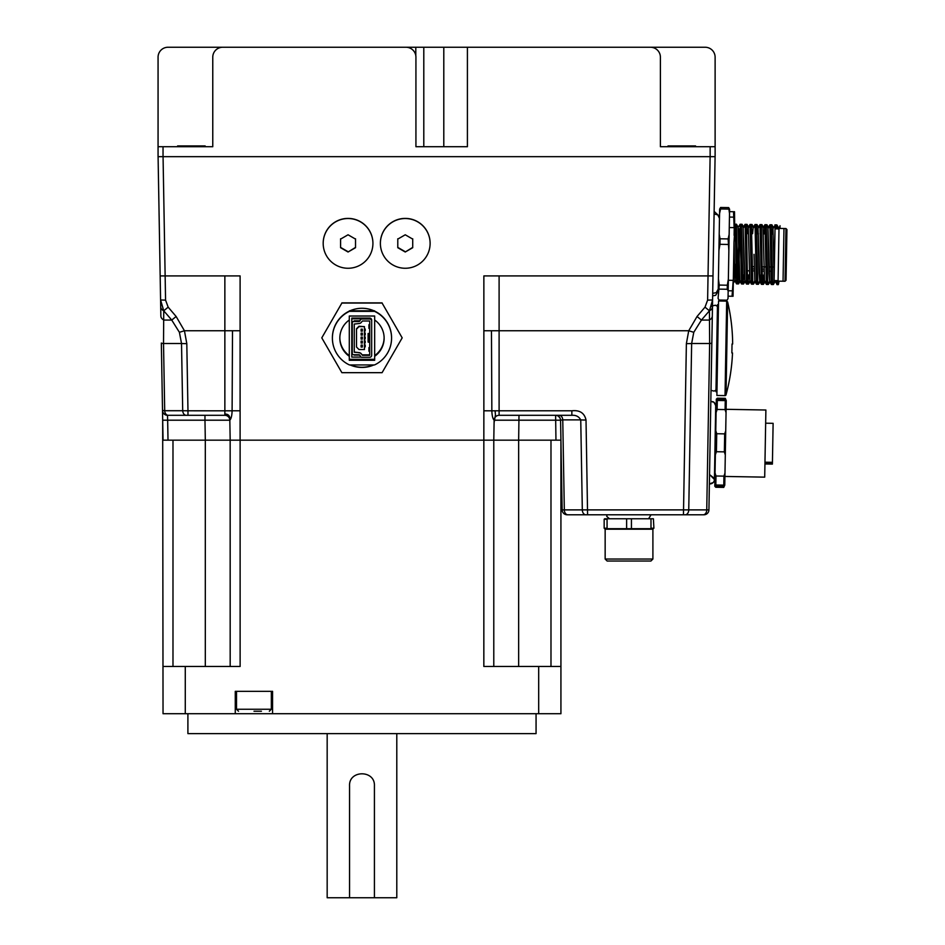 <?xml version="1.0" encoding="UTF-8"?>
<svg xmlns="http://www.w3.org/2000/svg" width="945" height="945" viewBox="0 0 945 945"><rect width="100%" height="100%" fill="white"/><g stroke="black" fill="none" stroke-linecap="round" stroke-linejoin="round"><path stroke-width="1.42" d="M717.444 306.357L715.365 305.211L712.483 305.885L712.589 299.967L709.423 310.799A7.465 5.044 1 0 0 712.471 306.83L708.927 509.887A4.973 4.973 0 0 1 703.954 514.777A4.973 4.973 0 0 0 708.927 509.887L562.145 509.887A4.973 4.973 0 0 0 567.118 514.777L567.851 514.777A4.973 3.52 -90 0 1 564.33 510.194L562.759 419.887L580.75 419.887A7.465 0.697 -1 0 0 586.018 419.993C584.447 413 579.722 409.941 571.855 410.791L571.855 415.304C575.93 415.02 578.895 416.544 580.75 419.887L582.321 510.194A4.973 3.52 -90 0 0 585.841 514.777L587.589 514.777L586.018 419.993M587.589 514.777L685.22 514.777A4.973 3.532 90 0 0 688.74 510.194A4.973 3.532 -90 0 1 685.22 514.777L703.222 514.777A4.973 3.532 -90 0 0 706.742 510.194L709.648 343.507A7.465 0.697 1 0 0 711.833 343.047M567.851 514.777L585.841 514.777M683.459 514.777L686.377 343.614A7.465 0.697 1 0 0 691.645 343.507L688.74 510.194M703.222 514.777L703.954 514.777M715.093 156.669L713.002 275.916L708.029 275.916L707.616 300.132L712.589 299.967L713.002 275.916M712.471 306.83L712.589 299.967L711.821 306.511M187.972 415.304L186.212 415.304A4.973 3.532 -90 0 1 182.704 410.721L187.972 410.791L187.972 415.304L224.863 415.304L168.21 415.304A4.973 3.532 -90 0 1 164.702 410.721L162.516 410.413A4.973 4.973 -45.7 0 0 167.489 415.304A4.973 4.973 -45.5 0 1 164.194 414.052L163.154 412.764A4.973 4.973 -45.5 0 1 162.516 410.413L162.682 420.194L167.655 420.194L167.489 415.304L204.97 415.304L204.97 420.194L167.655 420.194L168.009 440.169L163.036 440.169L162.682 420.194L163.036 713.723L235.27 713.723L235.27 691.338L272.573 691.338L272.573 713.723L235.27 713.723M186.212 415.304L168.21 415.304M229.824 420.194L229.871 422.734L229.824 420.194L204.97 420.194L229.824 420.194C230.296 416.166 228.643 414.111 224.863 414.005L224.863 415.304A4.973 4.973 0 0 1 229.824 420.194C231.182 418.765 231.95 415.646 232.104 410.815L187.972 410.791L186.803 343.614A7.465 0.697 179 0 1 181.523 343.507L182.704 410.721L164.702 410.721L163.52 343.507A7.465 0.697 179 0 1 161.335 343.047L162.516 410.413L161.335 343.047M168.163 307.16L165.564 300.132L160.591 299.967L163.745 310.799L168.163 307.16A964.798 566.138 -132.6 0 1 176.148 316.516L171.73 320.06L163.91 320.06A7.465 5.044 179 0 1 160.863 316.091L160.166 275.916L165.139 275.916L165.564 300.132M160.591 300.203L163.745 310.799A7.465 5.044 179 0 1 160.709 306.83L160.863 316.091M179.408 332.309L181.523 343.507L163.52 343.507L163.745 310.799A960.97 565.972 47.1 0 1 171.73 320.06L179.408 332.309L184.44 330.75L176.148 316.516M559.239 415.304A4.973 3.52 -90 0 1 562.759 419.887L560.574 420.194L560.928 440.169L560.574 420.194C560.231 417.229 558.566 415.599 555.613 415.304L555.955 440.169L560.928 440.169L562.145 509.887L560.574 420.194L494.129 420.194C492.782 418.765 492.014 415.646 491.849 410.815C492.014 415.646 492.782 418.765 494.129 420.194L493.786 440.169L240.101 440.169L240.101 410.791L224.863 410.791L224.863 414.005M163.036 666.473L240.124 666.473L240.124 440.169L483.84 440.169L483.864 410.791L491.849 410.815M483.864 410.791L483.864 330.75L491.459 330.75L491.849 410.803L499.102 410.791L499.102 415.304L571.855 415.304M499.102 415.304L499.102 415.304A4.973 4.973 72.6 0 0 495.617 416.733A4.973 4.973 0 0 0 494.223 419.296A4.973 4.973 29.1 0 1 495.617 416.733L495.085 410.803M495.487 420.171L494.14 420.1A4.973 4.973 0 0 0 494.129 420.147L494.14 420.1A4.973 4.973 0 0 0 494.129 420.147A4.973 4.973 29.1 0 1 494.235 419.273A4.973 4.973 0 0 1 495.617 416.733L495.523 416.828M550.982 666.473L550.982 440.169L518.651 440.169L560.928 440.169L560.928 666.473L538.685 666.473L538.685 713.723L560.928 713.723L560.928 666.473M559.889 417.737A4.973 4.973 0 0 0 558.07 415.954L559.889 417.737M240.101 410.791L240.101 330.75L232.505 330.75L232.104 410.815M158.087 156.669L160.166 275.916L158.087 156.669M229.859 422.155L230.178 440.169L240.101 440.169M230.958 440.169L168.009 440.169M709.423 310.799L709.648 343.507L691.645 343.507L693.772 332.309L701.45 320.06A960.97 565.972 132.9 0 1 709.423 310.799L705.005 307.16L707.616 300.132M712.306 316.091A7.465 5.044 1 0 1 709.258 320.06L701.45 320.06L697.032 316.516A964.798 566.138 -47.4 0 1 705.005 307.16M693.772 332.309L688.728 330.75L697.032 316.516M229.871 422.734L229.859 422.002M560.574 420.194L562.759 419.887M494.093 422.734L495.381 415.257M163.036 146.723L158.063 146.723L158.063 156.669L163.036 156.669L163.036 146.723L212.767 146.723L212.767 57.196A9.946 9.946 0 0 1 222.713 47.25L405.984 47.25A9.946 9.946 0 0 1 415.93 57.196L415.93 146.723L467.409 146.723L467.409 47.25L650.455 47.25A9.946 9.946 0 0 1 660.401 57.196L660.401 146.723L660.401 57.196M163.036 156.669L715.117 156.669L715.117 57.196A9.946 9.946 0 0 0 705.171 47.25L483.675 47.25M715.117 57.196L715.117 146.723L715.117 57.196L715.117 146.723L715.117 57.196L715.117 146.723L660.401 146.723M222.713 47.25L467.409 47.25M158.063 146.723L158.063 57.196A9.946 9.946 0 0 1 168.009 47.25L415.8 47.25L415.8 55.578M473.374 47.25L650.455 47.25M423.797 47.25L423.797 146.723L415.93 146.723M212.767 146.723L212.767 57.196M493.963 47.25L705.171 47.25M205.159 146.723L205.159 145.932L177.601 145.932L177.601 146.723M695.567 146.723L695.567 145.932L668.009 145.932L668.009 146.723M430.117 243.397L430.117 243.267A24.865 24.865 180 0 0 405.251 218.401A24.865 24.865 180 0 0 380.386 243.267L380.386 243.397A24.865 24.865 180 0 0 405.251 268.262A24.865 24.865 180 0 0 430.117 243.397A24.865 24.865 180 0 0 405.251 218.531A24.865 24.865 180 0 0 380.386 243.397M405.251 252.008L397.786 247.708L397.786 239.097L405.251 234.785L412.717 239.097L412.717 247.708L405.251 252.008L412.717 247.401L412.717 238.79M397.786 238.79L397.786 247.401L405.251 251.713M372.921 243.397L372.921 243.267A24.865 24.865 180 0 0 348.055 218.401A24.865 24.865 180 0 0 323.19 243.267L323.19 243.397A24.865 24.865 180 0 0 348.055 268.262A24.865 24.865 180 0 0 372.921 243.397A24.865 24.865 180 0 0 348.055 218.531A24.865 24.865 180 0 0 323.19 243.397M348.055 252.008L340.59 247.708L340.59 239.097L348.055 234.785L355.521 239.097L355.521 247.708L348.055 252.008L355.521 247.401L355.521 238.79M340.59 238.79L340.59 247.401L348.055 251.713M371.68 333.361L371.68 342.326M371.68 333.644L371.68 341.842M368.302 333.55L369.696 333.349M371.68 352.237L371.68 351.067M371.68 324.631L371.68 323.592M371.68 351.245L371.68 346.472M371.68 329.368L371.68 328.187M369.696 318.997L361.734 319.008A1.24 1.24 180 0 0 360.659 319.623L359.891 320.792A1.24 1.24 180 0 1 358.816 321.406L353.524 321.406A1.24 1.24 180 0 0 352.284 322.658L352.284 353.489A1.24 1.24 180 0 0 353.524 354.729L358.816 354.729A1.24 1.24 180 0 1 359.891 355.355L360.659 356.667A1.24 1.24 180 0 0 361.734 357.293L369.696 357.293A1.984 1.984 180 0 0 371.68 355.308L371.68 320.993A1.984 1.984 180 0 0 369.696 318.997L369.696 318.063L351.788 318.063L351.788 318.808L366.211 318.808M352.284 322.658L352.284 322.812A1.24 1.24 180 0 1 353.524 321.56L358.816 321.56A1.24 1.24 180 0 0 359.891 320.946M358.816 352.745A3.237 3.237 180 0 1 361.616 354.363L362.455 355.308L369.696 355.308L369.696 320.993L362.455 320.993L361.616 321.938A3.237 3.237 180 0 1 358.816 323.556L354.269 324.052L354.269 352.249L358.816 352.591A3.237 3.237 180 0 1 361.616 354.21L362.455 355.155L366.211 355.119L362.254 355.119M354.269 352.249L354.269 324.052L354.269 352.095L358.816 352.591M369.696 324.726L368.94 324.69L369.696 324.631M369.696 328.458L368.94 328.411L369.046 324.702M371.68 324.726L371.68 328.447M371.68 351.327L371.68 347.595M369.696 351.339L368.94 351.292L369.046 347.571M369.696 347.512L368.94 347.559L368.94 351.292M369.696 347.606L368.94 347.559M371.68 331.482L371.68 344.653M368.113 333.514L368.113 342.066L369.696 342.35M354.269 354.836L359.301 354.836M361.982 354.836L369.696 354.836M354.269 355.119L359.714 355.119M354.269 320.804L354.269 321.406L354.269 320.804L359.891 320.804M361.073 357.104L351.788 357.104L351.788 318.808M371.68 320.06L371.68 320.993L371.68 320.06A1.984 1.984 180 0 0 369.696 318.063M371.68 354.375L371.68 355.308M366.211 318.855L361.734 318.855A1.24 1.24 180 0 0 360.659 319.469L359.891 320.792M364.463 326.651L358.994 326.238L356.513 328.718L356.513 347.039L358.994 349.532L364.463 349.532L364.463 326.651L358.994 326.651L356.513 329.143M361.368 347.039L362.36 347.039L362.36 345.055L362.36 347.039L362.36 345.055L361.12 345.055L361.12 347.039L362.36 347.039L362.36 345.055L361.368 345.055L361.368 347.039L361.12 345.055M362.36 341.074L361.12 341.074L361.12 343.07L362.36 343.07L362.36 341.074L361.368 341.074L361.368 343.07L362.36 343.07L362.36 341.074L362.36 343.047M361.368 339.09L362.36 339.09L362.36 337.093L362.36 339.09L362.36 337.093L361.12 337.093L361.12 339.09L362.36 339.09L362.36 337.093L361.368 337.093L361.368 339.09L361.12 337.093M362.36 335.085L362.36 333.124L362.36 335.109L362.36 333.124L361.12 333.124L361.12 335.109L362.36 335.109L362.36 333.124L361.368 333.124L361.368 335.109L361.12 333.124M361.368 331.128L362.36 331.128L362.36 329.143L362.36 331.128L362.36 329.143L361.12 329.143L361.12 331.128L362.36 331.128L362.36 329.143L361.368 329.143L361.368 331.128L361.12 329.143M361.12 341.074L361.12 343.07M364.463 328.966L365.207 329.014L364.463 329.049M364.463 344.878L365.207 344.925L364.463 344.96M364.463 336.928L365.207 336.963L364.463 337.011M364.463 332.947L365.207 332.994L364.463 333.03M364.463 340.909L365.207 340.944L364.463 340.991M364.463 331.045L365.207 330.998L365.207 329.014M364.463 335.026L365.207 334.979L365.207 332.994M362.36 335.109L361.368 335.109M364.463 338.995L365.207 338.96L365.207 336.963M364.463 342.976L365.207 342.94L365.207 340.944M349.449 310.799L374.515 310.799M349.449 364.947L374.515 364.947A29.59 29.59 180 0 0 374.515 311.342L349.449 311.342A29.59 29.59 180 0 0 349.449 364.947M391.573 338.145L391.573 337.861A29.59 29.59 180 0 0 349.449 311.059A29.59 29.59 180 0 0 332.392 337.861L332.392 338.145M321.784 337.861L341.877 372.673L382.087 372.673L402.18 337.861L382.087 303.05L341.877 303.05L321.784 337.861L341.877 303.05M382.087 303.05L402.18 337.861M350.087 364.947A29.59 29.59 180 0 0 373.877 364.947M350.489 364.947A29.59 29.59 180 0 0 373.476 364.947M382.087 302.872L341.877 302.872M374.669 316.02L349.296 316.02L349.296 320.012A22.137 22.125 180 0 0 349.296 356.289L349.296 360.281L374.669 360.281L374.669 356.289A22.137 22.125 180 0 0 374.669 320.012L374.669 316.02M349.296 319.989L349.296 356.289M349.296 316.02L349.296 359.313L374.669 359.313M349.296 359.313L349.296 360.281M384.107 337.802A22.137 22.125 180 0 1 374.669 355.592L374.669 320.012M339.846 337.802A22.137 22.125 180 0 0 349.296 355.592M374.669 355.592L374.669 356.289M733.308 281.22L733.875 249.007L734.915 280.878L733.981 242.463L735.139 224.178L736.545 283.866L737.903 283.913L736.486 224.225L735.139 224.178M733.875 249.007L733.981 242.463M738.293 227.249L740.112 224.26L741.518 283.949L739.852 280.937L738.151 227.213M734.808 280.63L735.954 263.797M738.128 227.213L739.675 280.96L737.939 283.89L739.002 268.841M744.081 254.181L743.124 227.296L744.164 273.176L744.837 281.055L744.081 254.181M749.834 281.137L748.286 227.391L749.81 281.137M748.168 227.627L747.625 233.592M747.412 233.592L748.074 227.391L746.408 224.378L747.389 275.586L747.849 284.091L748.641 274.9M754.027 254.347L754.807 281.232L754.027 254.347M753.141 227.721L752.598 233.687M759 254.441L758.02 227.556L759.083 273.436L759.756 281.315L759 254.441M758.114 227.804L757.571 233.769M757.358 233.769L758.02 227.556M762.993 227.65L764.54 281.397L763.005 227.65M760.441 275.113L759.78 281.315M759.674 281.067L760.229 275.101M768.947 254.618L767.978 227.733L769.029 273.613L769.702 281.492L768.947 254.618M773.104 227.851L775.077 225.524L774.227 274.215L772.951 227.816L774.144 278.35L774.085 282.283L772.715 284.528L771.274 224.804M772.278 234.029L772.939 227.816M737.407 274.085L738.777 244.33M738.931 241.022L739.333 232.99M743.668 274.818L742.876 284.008L741.459 224.319L740.112 224.26M741.518 283.949L742.876 284.008M746.408 224.378L745.085 224.355L746.491 284.043L747.849 284.091M754.63 281.197L752.822 284.173L751.405 224.485L750.058 224.437L751.464 284.126L752.822 284.173M759.603 281.279L757.795 284.268L756.378 224.579L755.031 224.52L756.437 284.209L757.795 284.268M753.212 227.509L755.031 224.52M763.56 275.16L762.769 284.35L762.296 275.822L761.351 224.662L760.004 224.615L761.41 284.303L762.769 284.35L764.576 281.362M758.185 227.591L760.004 224.615M767.789 284.386L766.324 224.745L764.977 224.697L766.383 284.386L767.742 284.433M764.198 233.427L764.977 224.697M769.903 224.827L771.356 284.469L772.715 284.528M739.049 265.628L739.12 269.49M783.972 228.513L778.999 228.418L778.078 281.137L783.051 281.22L783.972 228.513L785.968 228.548L785.047 281.256L786.051 280.275L786.937 229.552L785.968 228.548M778.987 228.926L775.018 228.855L774.876 236.427M774.924 224.875L775.077 225.524M735.104 224.201L734.277 225.571L734.111 235.364M728.689 207.605L720.61 207.463L719.641 209.105L718.424 278.893L719.251 285.071L718.082 298.372L718.991 300.049L727.071 300.191L728.028 298.549L729.587 209.27L728.689 207.605L729.516 213.617M719.251 285.071L727.331 285.213L727.26 289.264L719.18 289.123M739.616 233.462L739.167 259.084M752.22 266.655L753.98 266.691M762.166 266.833L763.926 266.856M764.139 266.868L765.816 266.892M769.112 266.951L770.789 266.974M772.112 266.998L773.872 267.033M770.848 271.203L769.183 271.168M764.009 271.085L762.225 271.05M754.063 270.908L752.279 270.872M749.09 270.825L747.306 270.79M774.227 274.215L774.144 278.35M728.666 209.093L720.574 208.951L719.57 213.452M729.15 234.419L728.134 238.92L720.055 238.79L719.204 234.254M728.134 238.92L728.867 250.649M728.04 244.46L719.96 244.318L718.921 250.472M727.331 285.213L728.371 279.058M727.26 289.264L728.17 290.93M718.424 278.893L718.224 290.765M720.61 207.463L720.574 208.951M720.055 238.79L719.96 244.318M716.298 400.893L717.338 398.199L725.299 398.329L725.276 399.251L717.326 399.109M717.338 398.199L716.322 399.168L716.097 412.54L717.137 409.457L717.302 400.456L716.31 400.444M715.802 486.344L715.778 487.266L723.74 487.396L723.752 486.486L715.802 486.344L714.833 484.537M714.833 484.974L723.775 485.139L723.941 476.138L715.979 475.996L715.046 472.878L714.81 486.25L715.778 487.266M725.276 399.251L726.244 401.058M717.137 409.457L725.098 409.598L725.252 400.597L726.256 400.609L725.299 398.329M723.752 486.486L724.78 484.702M723.74 487.396L724.78 485.151L723.775 485.139M764.706 477.142L724.921 476.445L764.706 477.142L765.887 410.012L726.103 409.315M772.396 464.101L764.942 463.971L772.396 464.101L772.431 462.329L764.966 462.199M764.942 463.652L772.408 463.782M772.431 462.329L773.116 423.325L765.651 423.195M715.353 454.817L716.404 451.722L716.723 433.731L715.778 430.613L715.046 472.878M715.979 475.996L715.826 484.998M716.723 433.731L724.673 433.873L724.366 451.864L716.404 451.722M725.252 400.597L717.302 400.456M716.097 412.54L715.778 430.613M723.941 476.138L724.98 473.055L726.256 400.609M724.78 485.151L724.98 473.055M724.366 451.864L725.299 454.982M724.673 433.873L725.725 430.778M725.098 409.598L726.043 412.717M714.432 479.162L714.432 479.505A4.477 4.477 0 0 1 709.376 483.864L713.121 482.588M709.53 474.969A4.477 4.477 0 0 1 710.026 474.945L714.432 479.505L715.708 405.606L714.03 402.322L710.817 401.365L713.191 401.802M616.849 528.704L653.397 528.704L650.987 528.704L650.987 518.758L604.658 518.758L607.068 518.758L607.068 528.704L652.133 528.704M609.171 528.704L607.824 528.704M607.765 528.704L606.477 528.704M605.922 528.704L604.162 528.208L605.154 529.2L605.154 559.038L652.9 559.038L652.9 529.2L605.154 529.2M631.437 518.758L631.437 528.704M626.618 528.704L626.618 518.758M605.154 559.038L607.151 561.035L650.916 561.035L652.9 559.038M646.758 528.704L607.068 528.704M651.329 528.208L653.905 528.208L653.397 518.758L607.068 518.758M606.725 528.208L604.162 528.208L604.162 519.254L606.725 519.254M732.032 344.004L731.867 352.957L732.032 344.004L732.659 344.015A188.894 188.894 0 0 0 727.638 301.939L726.02 394.845A0.992 0.992 0 0 1 725.028 395.612L716.889 395.471L718.543 300.994L726.681 301.136L725.028 395.612M726.02 394.845A188.894 188.894 0 0 0 732.505 352.969L731.867 352.957M716.948 391.75L715.956 391.726L717.479 304.703L718.472 304.715M167.655 420.194L204.97 420.194L205.313 440.169L172.982 440.169L172.982 666.473M240.124 440.169L233.084 440.169M518.994 415.304L518.651 440.169L493.006 440.169M493.786 666.473L493.786 440.169M230.155 439.094L230.178 666.473M254.016 711.242L261.422 711.242M536.063 713.723L536.063 733.615L187.901 733.615L187.901 713.723M185.279 666.473L185.279 713.723M272.573 713.723L538.685 713.723M538.685 666.473L483.84 666.473L483.84 440.169M349.544 897.75L349.544 785.838C348.776 769.809 375.189 769.809 374.421 785.838L374.421 897.75L327.171 897.75L327.171 733.615M396.794 733.615L396.794 897.75L374.421 897.75M739.203 228.784L739.368 232.387M775.124 280.582L776.991 284.599L778.302 284.622L777.959 280.641M778.503 228.914L778.633 228.158M779.991 228.442L780.038 225.725L778.94 228.914M774.912 280.582L775.302 281.586M778.302 228.914L778.538 227.922L778.727 228.914M738.801 282.46L738.364 283.181M743.774 282.543L743.337 283.264M742.274 225.772L742.049 224.296L740.726 224.272M750.283 281.114L748.499 284.079L748.31 283.358M747.247 225.867L747.022 224.378L745.699 224.355M755.256 281.208L753.472 284.161L753.283 283.441M752.22 225.949L752.031 224.497L750.673 224.449M757.099 284.256L758.41 284.28L758.256 283.524M757.193 226.044L756.969 224.556L755.646 224.532M765.202 281.374L763.418 284.339L763.229 283.618M762.166 226.127L761.942 224.638L760.619 224.626M768.639 282.98L768.202 283.701M767.139 226.209L766.95 224.756L765.592 224.709M773.612 283.063L773.175 283.784M772.112 226.304L771.888 224.815L770.565 224.792M778.349 284.575L779.07 281.149M777.203 228.891L776.861 224.91L775.538 224.886L775.892 228.867M775.065 225.642L775.538 224.886M776.636 280.618L776.955 284.575M734.135 227.639L733.533 211.715L734.525 211.727L734.69 227.65M728.347 280.263L733.32 280.358L733.048 296.269L732.056 296.246L733.214 280.358M732.056 296.246L728.075 296.187M732.151 290.836L728.17 290.765M733.533 211.715L729.552 211.645M733.438 217.137L729.457 217.066M736.249 280.405L735.068 280.382L736.249 280.405M738.269 281.976L738.281 281.303M571.855 410.791L499.102 410.791L499.102 330.75L688.728 330.75L686.377 343.614M240.101 330.75L240.101 275.916L224.863 275.916L224.863 330.75L184.44 330.75L186.803 343.614M224.863 275.916L165.139 275.916L163.06 156.669M224.863 410.791L224.863 330.75L232.505 330.75M710.12 156.669L708.029 275.916L499.102 275.916L499.102 330.75L491.459 330.75M483.864 330.75L483.864 275.916L499.102 275.916M710.144 146.723L710.144 156.669M443.796 146.723L443.796 47.25M369.117 328.435L369.117 324.702M369.117 351.304L369.117 347.583M368.302 342.125L368.302 333.479M369.625 342.338L369.625 333.361M362.36 347.028L362.36 345.055M362.36 331.116L362.36 329.143M362.36 339.066L362.36 337.093M364.735 331.034L364.735 329.049M364.746 335.014L364.746 333.018M364.746 338.995L364.746 336.999M364.746 342.964L364.746 340.98M364.746 346.945L364.746 344.96M763.973 269.124L762.202 269.089M754.027 268.947L752.255 268.923M518.651 440.169L518.651 666.473M205.313 440.169L205.313 666.473M269.337 711.242L271.333 709.246L236.51 709.246L238.506 711.242M164.194 414.052L163.154 412.764M494.129 420.194L494.235 419.273M368.94 324.69L368.94 328.411M365.207 344.925L365.207 346.909M768.131 227.769L769.915 224.815L771.262 224.804M719.476 218.425L717.822 214.881L714.089 213.972M712.707 293.316L716.275 292.678L718.247 289.052M774.109 280.57L778.089 280.641M729.268 227.556L734.241 227.639M762.284 275.137L764.103 275.172M756.827 233.758L758.457 233.781M763.643 233.876L765.45 233.911M734.737 280.842L733.273 283.287M738.163 227.249L736.486 224.225M743.136 227.332L741.459 224.319M744.684 281.019L742.912 283.972M749.657 281.102L747.885 284.067M753.082 227.509L751.405 224.485M758.055 227.591L756.378 224.579M763.028 227.686L761.351 224.662M768.001 227.769L766.324 224.745M769.549 281.456L767.777 284.41M772.975 227.851L771.297 224.839M736.545 283.866L734.879 280.842M745.05 224.378L743.266 227.332M746.491 284.043L744.825 281.019M750.023 224.461L748.239 227.426M751.464 284.126L749.798 281.102M756.437 284.209L754.771 281.197M761.41 284.303L759.745 281.279M764.942 224.721L763.158 227.686M766.383 284.386L764.706 281.374M771.356 284.469L769.679 281.456M714.503 475.028L714.444 478.442L710.026 474.945M713.723 481.832L714.042 481.241M714.337 480.32L714.432 479.505M715.589 404.767L714.538 402.806M714.444 402.7L713.321 401.861M648.601 518.758L651.034 514.777M607.021 514.777L606.749 516.372L609.466 518.758M711.006 390.38L714.125 391.1L715.991 390.072M727.638 301.939L726.681 301.136M271.333 709.246L271.333 691.338M236.51 709.246L236.51 691.338M778.739 227.922L776.896 224.934M742.179 283.996L743.491 284.02M747.152 284.079L748.464 284.102M752.125 284.161L753.437 284.185M762.072 284.339L763.383 284.362M767.045 284.421L768.356 284.445M772.018 284.516L773.329 284.539M719.511 216.44L714.136 211.397M712.66 295.891L715.684 295.289L718.212 291.036M783.051 281.22L785.047 281.256M740.337 280.948L738.553 283.902M743.762 227.343L742.085 224.331M745.31 281.031L743.526 283.984M748.735 227.426L747.058 224.414M753.708 227.521L752.031 224.497M758.681 227.603L757.004 224.591M760.229 281.291L758.445 284.244M763.654 227.686L761.977 224.674M768.628 227.78L766.95 224.756M770.175 281.468L768.391 284.421M773.601 227.863L771.923 224.851M775.148 281.551L773.364 284.504"/></g></svg>
